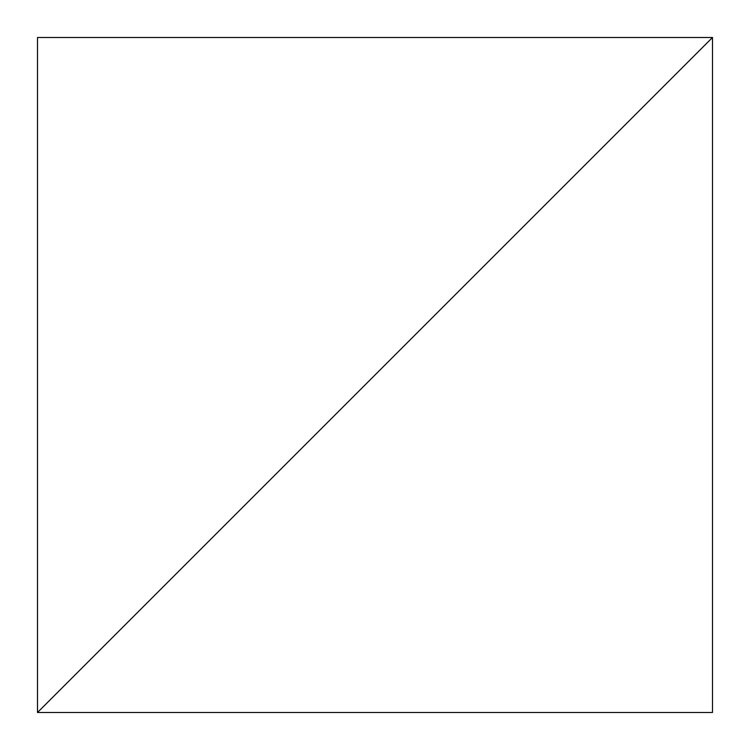 <?xml version="1.0" encoding="UTF-8"?>
<svg xmlns="http://www.w3.org/2000/svg" width="750" height="750" viewBox="0 0 750 750"><rect width="100%" height="100%" fill="white"/><g stroke="black" fill="none" stroke-linecap="round" stroke-linejoin="round"><path stroke-width="1.12" d="M37.5 712.5L712.5 37.5L37.5 37.5L37.5 712.5L37.5 37.5L712.5 37.5L37.5 712.5L712.5 712.5L712.5 37.5L37.5 712.5L712.5 712.5L712.5 37.5L37.5 712.5"/></g></svg>
